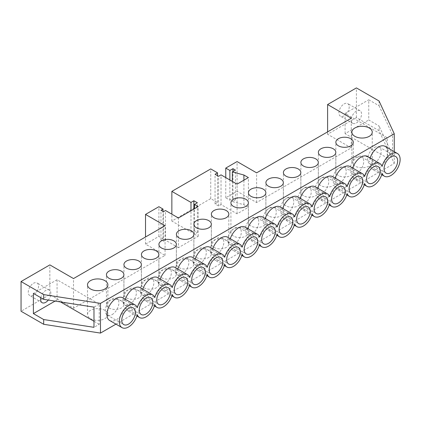 <?xml version="1.0" encoding="UTF-8"?>
<svg xmlns="http://www.w3.org/2000/svg" width="421" height="421" viewBox="0 0 421 421"><rect width="100%" height="100%" fill="white"/><g stroke="black" fill="none" stroke-linecap="round" stroke-linejoin="round"><path stroke-width="0.32" stroke-dasharray="2.1 1.58" d="M354.866 166.016A10.183 5.878 180 0 1 351.882 161.859A10.183 5.878 180 0 1 358.171 156.428A10.183 5.878 180 0 1 369.264 157.701A10.183 5.878 180 0 1 372.248 161.859A10.183 5.878 180 0 1 365.965 167.295A10.183 5.878 180 0 1 354.866 166.016M251.995 218.162A9.604 5.541 -60 0 1 256.794 217.689A9.604 5.541 -60 0 1 258.268 225.382A9.604 5.541 -60 0 1 251.995 233.844A9.604 5.541 -60 0 1 247.195 234.318A9.604 5.541 -60 0 1 245.722 226.624A9.604 5.541 -60 0 1 251.995 218.162M269.482 208.069A9.604 5.541 -60 0 1 274.281 207.59A9.604 5.541 -60 0 1 275.755 215.284A9.604 5.541 -60 0 1 269.482 223.746A9.604 5.541 -60 0 1 264.683 224.225A9.604 5.541 -60 0 1 263.209 216.526A9.604 5.541 -60 0 1 269.482 208.069M286.969 197.97A9.604 5.541 -60 0 1 291.769 197.496A9.604 5.541 -60 0 1 293.242 205.19A9.604 5.541 -60 0 1 286.969 213.652A9.604 5.541 -60 0 1 282.17 214.126A9.604 5.541 -60 0 1 280.696 206.432A9.604 5.541 -60 0 1 286.969 197.97M304.457 187.871A9.604 5.541 -60 0 1 309.261 187.398A9.604 5.541 -60 0 1 310.73 195.091A9.604 5.541 -60 0 1 304.457 203.554A9.604 5.541 -60 0 1 299.657 204.027A9.604 5.541 -60 0 1 298.184 196.333A9.604 5.541 -60 0 1 304.457 187.871M321.944 177.778A9.604 5.541 -60 0 1 326.749 177.304A9.604 5.541 -60 0 1 328.217 184.998A9.604 5.541 -60 0 1 321.944 193.455A9.604 5.541 -60 0 1 317.145 193.934A9.604 5.541 -60 0 1 315.671 186.24A9.604 5.541 -60 0 1 321.944 177.778M339.437 167.679A9.604 5.541 -60 0 1 344.236 167.205A9.604 5.541 -60 0 1 345.709 174.899A9.604 5.541 -60 0 1 339.437 183.361A9.604 5.541 -60 0 1 334.632 183.835A9.604 5.541 -60 0 1 333.164 176.141A9.604 5.541 -60 0 1 339.437 167.679M356.924 157.586A9.604 5.541 -60 0 1 361.723 157.107A9.604 5.541 -60 0 1 363.197 164.8A9.604 5.541 -60 0 1 356.924 173.263A9.604 5.541 -60 0 1 352.119 173.741A9.604 5.541 -60 0 1 350.651 166.048A9.604 5.541 -60 0 1 356.924 157.586M374.411 147.487A9.604 5.541 -60 0 1 379.21 147.013A9.604 5.541 -60 0 1 380.684 154.707A9.604 5.541 -60 0 1 374.411 163.169A9.604 5.541 -60 0 1 369.612 163.643A9.604 5.541 -60 0 1 368.138 155.949A9.604 5.541 -60 0 1 374.411 147.487M382.126 173.394L369.78 166.263A13.093 7.557 -60 0 1 361.039 178.488A13.093 7.557 -60 0 1 354.493 179.141A13.093 7.557 -60 0 1 352.293 176.362A13.093 7.557 -60 0 1 343.547 188.587A13.093 7.557 -60 0 1 337 189.234A13.093 7.557 -60 0 1 334.806 186.456A13.093 7.557 -60 0 1 326.059 198.686A13.093 7.557 -60 0 1 319.513 199.333A13.093 7.557 -60 0 1 317.318 196.554A13.093 7.557 -60 0 1 308.572 208.779A13.093 7.557 -60 0 1 302.025 209.426A13.093 7.557 -60 0 1 299.831 206.653A13.093 7.557 -60 0 1 291.085 218.878A13.093 7.557 -60 0 1 284.538 219.525A13.093 7.557 -60 0 1 282.344 216.747A13.093 7.557 -60 0 1 273.597 228.971A13.093 7.557 -60 0 1 267.051 229.624A13.093 7.557 -60 0 1 264.851 226.845A13.093 7.557 -60 0 1 256.11 239.07A13.093 7.557 -60 0 1 249.564 239.717A13.093 7.557 -60 0 1 247.364 236.939L259.71 244.069M282.344 216.747L294.684 223.877M299.831 206.653L312.172 213.779M317.318 196.554L329.664 203.68M334.806 186.456L347.151 193.586M352.293 176.362L364.639 183.488M264.851 226.845L277.197 233.971M233.476 236.102A8.73 5.041 180 0 1 230.918 232.534A8.73 5.041 180 0 1 236.307 227.882A8.73 5.041 180 0 1 245.822 228.971A8.73 5.041 180 0 1 248.379 232.534A8.73 5.041 180 0 1 242.991 237.191A8.73 5.041 180 0 1 233.476 236.102M250.963 226.003A8.73 5.041 180 0 1 248.411 222.441A8.73 5.041 180 0 1 253.8 217.783A8.73 5.041 180 0 1 263.309 218.878A8.73 5.041 180 0 1 265.867 222.441A8.73 5.041 180 0 1 260.478 227.098A8.73 5.041 180 0 1 250.963 226.003M268.456 215.905A8.73 5.041 180 0 1 265.898 212.342A8.73 5.041 180 0 1 271.287 207.69A8.73 5.041 180 0 1 280.796 208.779A8.73 5.041 180 0 1 283.354 212.342A8.73 5.041 180 0 1 277.965 216.999A8.73 5.041 180 0 1 268.456 215.905M285.943 205.811A8.73 5.041 180 0 1 283.386 202.248A8.73 5.041 180 0 1 288.774 197.591A8.73 5.041 180 0 1 298.284 198.686A8.73 5.041 180 0 1 300.841 202.248A8.73 5.041 180 0 1 295.453 206.9A8.73 5.041 180 0 1 285.943 205.811M303.43 195.712A8.73 5.041 180 0 1 300.873 192.15A8.73 5.041 180 0 1 306.262 187.492A8.73 5.041 180 0 1 315.776 188.587A8.73 5.041 180 0 1 318.329 192.15A8.73 5.041 180 0 1 312.94 196.807A8.73 5.041 180 0 1 303.43 195.712M320.918 185.619A8.73 5.041 180 0 1 318.36 182.056A8.73 5.041 180 0 1 323.749 177.399A8.73 5.041 180 0 1 333.264 178.488A8.73 5.041 180 0 1 335.821 182.056A8.73 5.041 180 0 1 330.432 186.708A8.73 5.041 180 0 1 320.918 185.619M338.405 175.52A8.73 5.041 180 0 1 335.847 171.957A8.73 5.041 180 0 1 341.236 167.3A8.73 5.041 180 0 1 350.751 168.395A8.73 5.041 180 0 1 353.308 171.957A8.73 5.041 180 0 1 347.92 176.615A8.73 5.041 180 0 1 338.405 175.52M370.159 157.949A13.093 7.557 120 0 0 369.78 159.238L382.126 166.363M369.78 166.263A13.093 7.557 120 0 0 371.98 169.042A13.093 7.557 120 0 0 378.526 168.395A13.093 7.557 120 0 0 387.078 156.854A13.093 7.557 120 0 0 385.073 146.366M104.887 310.34A10.183 5.878 0 0 0 93.794 309.067A10.183 5.878 0 0 0 87.505 314.498A10.183 5.878 0 0 0 90.489 318.655A10.183 5.878 0 0 0 101.587 319.928A10.183 5.878 0 0 0 107.871 314.498A10.183 5.878 0 0 0 104.887 310.34M234.508 243.938A9.604 5.541 120 0 0 240.78 235.481A9.604 5.541 120 0 0 239.307 227.782A9.604 5.541 120 0 0 234.508 228.261A9.604 5.541 120 0 0 228.235 236.723A9.604 5.541 120 0 0 229.708 244.417A9.604 5.541 120 0 0 234.508 243.938M217.02 254.037A9.604 5.541 120 0 0 223.293 245.575A9.604 5.541 120 0 0 221.82 237.881A9.604 5.541 120 0 0 217.02 238.354A9.604 5.541 120 0 0 210.747 246.817A9.604 5.541 120 0 0 212.216 254.51A9.604 5.541 120 0 0 217.02 254.037M199.533 264.135A9.604 5.541 120 0 0 205.801 255.673A9.604 5.541 120 0 0 204.332 247.98A9.604 5.541 120 0 0 199.533 248.453A9.604 5.541 120 0 0 193.26 256.915A9.604 5.541 120 0 0 194.728 264.609A9.604 5.541 120 0 0 199.533 264.135M182.04 274.229A9.604 5.541 120 0 0 188.313 265.767A9.604 5.541 120 0 0 186.845 258.073A9.604 5.541 120 0 0 182.04 258.552A9.604 5.541 120 0 0 175.768 267.009A9.604 5.541 120 0 0 177.241 274.708A9.604 5.541 120 0 0 182.04 274.229M164.553 284.328A9.604 5.541 120 0 0 170.826 275.866A9.604 5.541 120 0 0 169.358 268.172A9.604 5.541 120 0 0 164.553 268.645A9.604 5.541 120 0 0 158.28 277.107A9.604 5.541 120 0 0 159.754 284.801A9.604 5.541 120 0 0 164.553 284.328M147.066 294.421A9.604 5.541 120 0 0 153.339 285.964A9.604 5.541 120 0 0 151.865 278.265A9.604 5.541 120 0 0 147.066 278.744A9.604 5.541 120 0 0 140.793 287.206A9.604 5.541 120 0 0 142.266 294.9A9.604 5.541 120 0 0 147.066 294.421M129.579 304.52A9.604 5.541 120 0 0 135.851 296.058A9.604 5.541 120 0 0 134.378 288.364A9.604 5.541 120 0 0 129.579 288.838A9.604 5.541 120 0 0 123.306 297.3A9.604 5.541 120 0 0 124.779 304.993A9.604 5.541 120 0 0 129.579 304.52M109.66 320.492A13.093 7.557 120 0 0 116.207 319.844A13.093 7.557 120 0 0 124.948 307.619A13.093 7.557 120 0 0 127.147 310.393A13.093 7.557 120 0 0 133.694 309.745A13.093 7.557 120 0 0 142.435 297.521A13.093 7.557 120 0 0 144.635 300.299A13.093 7.557 120 0 0 151.181 299.647A13.093 7.557 120 0 0 159.927 287.422A13.093 7.557 120 0 0 162.122 290.201A13.093 7.557 120 0 0 168.668 289.553A13.093 7.557 120 0 0 177.415 277.328A13.093 7.557 120 0 0 179.609 280.107A13.093 7.557 120 0 0 186.156 279.455A13.093 7.557 120 0 0 194.902 267.23A13.093 7.557 120 0 0 197.096 270.008A13.093 7.557 120 0 0 203.643 269.361A13.093 7.557 120 0 0 212.389 257.136A13.093 7.557 120 0 0 214.589 259.91A13.093 7.557 120 0 0 221.136 259.262A13.093 7.557 120 0 0 229.877 247.038A13.093 7.557 120 0 0 232.076 249.816A13.093 7.557 120 0 0 238.623 249.169A13.093 7.557 120 0 0 247.364 236.939M242.222 254.163L229.877 247.038M224.735 264.262L212.389 257.136M207.248 274.36L194.902 267.23M189.755 284.454L177.415 277.328M172.268 294.553L159.927 287.422M154.781 304.646L142.435 297.521M226.277 240.259A8.73 5.041 0 0 0 216.762 239.165A8.73 5.041 0 0 0 211.374 243.822A8.73 5.041 0 0 0 213.931 247.385A8.73 5.041 0 0 0 223.446 248.479A8.73 5.041 0 0 0 228.835 243.822A8.73 5.041 0 0 0 226.277 240.259M208.79 250.353A8.73 5.041 0 0 0 199.275 249.264A8.73 5.041 0 0 0 193.886 253.916A8.73 5.041 0 0 0 196.444 257.484A8.73 5.041 0 0 0 205.958 258.573A8.73 5.041 0 0 0 211.347 253.916A8.73 5.041 0 0 0 208.79 250.353M191.302 260.452A8.73 5.041 0 0 0 181.788 259.357A8.73 5.041 0 0 0 176.399 264.014A8.73 5.041 0 0 0 178.957 267.577A8.73 5.041 0 0 0 188.471 268.672A8.73 5.041 0 0 0 193.86 264.014A8.73 5.041 0 0 0 191.302 260.452M173.815 270.545A8.73 5.041 0 0 0 164.301 269.456A8.73 5.041 0 0 0 158.912 274.113A8.73 5.041 0 0 0 161.469 277.676A8.73 5.041 0 0 0 170.979 278.765A8.73 5.041 0 0 0 176.367 274.113A8.73 5.041 0 0 0 173.815 270.545M156.323 280.644A8.73 5.041 0 0 0 146.813 279.549A8.73 5.041 0 0 0 141.424 284.207A8.73 5.041 0 0 0 143.982 287.769A8.73 5.041 0 0 0 153.491 288.864A8.73 5.041 0 0 0 158.88 284.207A8.73 5.041 0 0 0 156.323 280.644M138.835 290.743A8.73 5.041 0 0 0 129.326 289.648A8.73 5.041 0 0 0 123.937 294.305A8.73 5.041 0 0 0 126.495 297.868A8.73 5.041 0 0 0 136.004 298.963A8.73 5.041 0 0 0 141.393 294.305A8.73 5.041 0 0 0 138.835 290.743M121.348 300.836A8.73 5.041 0 0 0 111.839 299.747A8.73 5.041 0 0 0 106.45 304.399A8.73 5.041 0 0 0 109.002 307.967A8.73 5.041 0 0 0 118.517 309.056A8.73 5.041 0 0 0 123.906 304.399A8.73 5.041 0 0 0 121.348 300.836M112.091 314.619A9.604 5.541 120 0 0 118.364 306.156A9.604 5.541 120 0 0 116.891 298.463A9.604 5.541 120 0 0 112.091 298.936A9.604 5.541 120 0 0 105.818 307.398A9.604 5.541 120 0 0 107.292 315.092A9.604 5.541 120 0 0 112.091 314.619M344.062 103.955A7.273 4.199 -60 0 1 347.699 103.592A7.273 4.199 -60 0 1 348.814 109.423A7.273 4.199 -60 0 1 344.062 115.833A7.273 4.199 -60 0 1 340.426 116.191A7.273 4.199 -60 0 1 339.31 110.365A7.273 4.199 -60 0 1 344.062 103.955M356.408 122.958A7.273 4.199 120 0 0 361.16 116.549A7.273 4.199 120 0 0 360.044 110.718A7.273 4.199 120 0 0 356.408 111.081A7.273 4.199 120 0 0 351.656 117.491A7.273 4.199 120 0 0 352.772 123.321A7.273 4.199 120 0 0 356.408 122.958M33.396 283.317A7.273 4.199 -60 0 1 37.032 282.954A7.273 4.199 -60 0 1 38.148 288.785A7.273 4.199 -60 0 1 33.396 295.195A7.273 4.199 -60 0 1 29.759 295.553A7.273 4.199 -60 0 1 28.644 289.727A7.273 4.199 -60 0 1 33.396 283.317M40.779 297.679A7.273 4.199 -60 0 1 45.736 290.443A7.273 4.199 -60 0 1 49.378 290.085A7.273 4.199 -60 0 1 48.294 300.068M137.293 314.745L124.948 307.619M115.97 324.133L394.256 163.469L379.037 130.678L356.408 117.612L327.606 134.241L351.267 147.903L256.626 202.543L237.076 191.26L225.761 197.791L229.877 200.17L232.966 198.386L235.434 199.812L232.345 201.596L243.912 204.706L248.395 207.295L237.076 213.826L221.03 204.564L218.562 205.99L215.063 203.969L217.531 202.543L210.742 198.623L171.857 221.072L190.992 232.118L193.87 230.455L197.37 232.476L194.491 234.139L198.191 236.281L178.441 247.68L178.441 217.983M198.191 236.281L198.191 206.585M237.076 213.826L237.076 184.13M248.395 207.295L248.395 177.599M256.626 202.543L256.626 172.847M351.267 147.903L351.267 118.206M178.441 247.68L165.479 240.196L163.422 241.386L160.954 239.959L163.011 238.775L158.896 236.397L145.524 244.117L165.069 255.405L73.512 308.261L49.852 294.6L21.05 311.23M350.098 166.558A13.093 7.557 -60 0 1 352.293 169.331A13.093 7.557 -60 0 1 352.672 168.047M367.586 156.459A13.093 7.557 -60 0 1 369.78 159.238M125.326 299.299A13.093 7.557 120 0 0 124.948 300.589A13.093 7.557 120 0 0 122.753 297.81M142.819 289.206A13.093 7.557 120 0 0 142.435 290.495A13.093 7.557 120 0 0 140.24 287.717M160.306 279.107A13.093 7.557 120 0 0 159.927 280.397A13.093 7.557 120 0 0 157.728 277.618M177.794 269.008A13.093 7.557 120 0 0 177.415 270.298A13.093 7.557 120 0 0 175.215 267.524M195.281 258.915A13.093 7.557 120 0 0 194.902 260.204A13.093 7.557 120 0 0 192.702 257.426M212.768 248.816A13.093 7.557 120 0 0 212.389 250.106A13.093 7.557 120 0 0 210.19 247.332M230.255 238.723A13.093 7.557 120 0 0 229.877 240.012A13.093 7.557 120 0 0 227.682 237.233M259.71 237.039L247.364 229.913A13.093 7.557 120 0 0 245.169 227.135M247.364 229.913A13.093 7.557 -60 0 1 247.743 228.624M262.657 217.041A13.093 7.557 -60 0 1 264.851 219.815A13.093 7.557 -60 0 1 265.235 218.525M280.144 206.943A13.093 7.557 -60 0 1 282.344 209.721A13.093 7.557 -60 0 1 282.723 208.432M297.631 196.849A13.093 7.557 -60 0 1 299.831 199.622A13.093 7.557 -60 0 1 300.21 198.333M315.118 186.75A13.093 7.557 -60 0 1 317.318 189.529A13.093 7.557 -60 0 1 317.697 188.24M332.606 176.652A13.093 7.557 -60 0 1 334.806 179.43A13.093 7.557 -60 0 1 335.184 178.141M394.256 163.469L394.256 151.665M124.948 300.589L137.293 307.719M327.606 134.241L327.606 131.868M356.408 117.612L356.408 87.915M379.037 130.678L379.037 125.926L368.754 119.99L368.754 99.798L379.037 105.734L379.037 100.982M379.037 105.734L392.519 134.778L392.519 154.97L379.037 125.926M49.852 294.6L49.852 264.904M73.512 308.261L73.512 278.565M165.069 255.405L165.069 225.709M345.094 133.652L345.094 113.454L387.267 137.809L387.267 158.001L345.094 133.652L368.754 119.99M387.267 158.001L392.519 154.97M387.267 137.809L392.519 134.778M345.094 113.454L368.754 99.798M60.545 301.962L57.056 299.947L57.056 279.755L99.23 304.104L99.23 324.296L93.983 327.327M99.23 324.296L93.983 321.265M57.056 299.947L55.04 301.11M57.056 279.755L33.396 293.411M99.23 304.104L93.983 307.135M142.435 290.495L154.781 297.621M159.927 280.397L172.268 287.522M177.415 270.298L189.755 277.428M194.902 260.204L207.248 267.33M212.389 250.106L224.735 257.236M229.877 240.012L242.222 247.138M277.197 226.945L264.851 219.815M364.639 176.462L352.293 169.331M347.151 186.556L334.806 179.43M329.664 196.654L317.318 189.529M312.172 206.753L299.831 199.622M294.684 216.847L282.344 209.721M237.076 191.26L237.076 161.564M243.912 204.706L243.912 180.188M232.345 201.596L232.345 181.398M235.434 199.812L235.434 170.116M232.966 198.386L232.966 171.542M229.877 200.17L229.877 179.972M225.761 197.791L225.761 177.599M193.87 230.455L193.87 209.079M197.37 232.476L197.37 202.78M194.491 234.139L194.491 208.721M221.03 204.564L221.03 174.868M218.562 205.99L218.562 176.294M215.063 203.969L215.063 174.273M217.531 202.543L217.531 175.699M210.742 198.623L210.742 168.926M171.857 221.072L171.857 214.184M190.992 232.118L190.992 210.742M145.524 244.117L145.524 236.991M165.479 240.196L165.479 210.5M163.422 241.386L163.422 211.689M160.954 239.959L160.954 210.263M163.011 238.775L163.011 211.453M158.896 236.397L158.896 206.7M351.882 161.859L351.882 132.162M256.794 217.689L273.255 227.193M274.281 207.59L290.743 217.094M291.769 197.496L308.23 206.995M309.261 187.398L325.717 196.902M326.749 177.304L343.204 186.803M344.236 167.205L360.697 176.709M361.723 157.107L378.184 166.611M379.21 147.013L395.672 156.512M230.918 232.534L230.918 202.838M248.411 222.441L248.411 192.744M265.898 212.342L265.898 182.646M283.386 202.248L283.386 172.552M300.873 192.15L300.873 162.453M318.36 182.056L318.36 152.36M335.847 171.957L335.847 142.261M87.505 314.498L87.505 284.801M239.307 227.782L255.768 237.286M221.82 237.881L238.281 247.385M204.332 247.98L220.788 257.478M186.845 258.073L203.301 267.577M169.358 268.172L185.814 277.676M151.865 278.265L168.326 287.769M134.378 288.364L150.839 297.868M211.374 243.822L211.374 214.126M193.886 253.916L193.886 224.219M176.399 264.014L176.399 234.318M158.912 274.113L158.912 244.417M141.424 284.207L141.424 254.51M123.937 294.305L123.937 264.609M106.45 304.399L106.45 274.702M116.891 298.463L133.352 307.962M360.044 110.718L347.699 103.592M49.378 290.085L37.032 282.954M241.843 255.452L232.076 249.816M42.1 302.683L29.759 295.553M352.772 123.321L340.426 116.191M107.292 315.092L123.748 324.596M123.906 304.399L123.906 274.702M141.393 294.305L141.393 264.609M158.88 284.207L158.88 254.51M176.367 274.113L176.367 244.417M193.86 264.014L193.86 234.318M211.347 253.916L211.347 224.219M228.835 243.822L228.835 214.126M136.914 316.034L127.147 310.393M154.402 305.935L144.635 300.299M171.889 295.842L162.122 290.201M189.376 285.743L179.609 280.107M206.864 275.644L197.096 270.008M224.356 265.551L214.589 259.91M124.779 304.993L141.235 314.498M142.266 294.9L158.722 304.399M159.754 284.801L176.215 294.305M177.241 274.708L193.702 284.207M194.728 264.609L211.189 274.113M212.216 254.51L228.677 264.014M229.708 244.417L246.164 253.916M107.871 314.498L107.871 284.801M381.747 174.683L371.98 169.042M353.308 171.957L353.308 142.261M335.821 182.056L335.821 152.36M318.329 192.15L318.329 162.453M300.841 202.248L300.841 172.552M283.354 212.342L283.354 182.646M265.867 222.441L265.867 192.744M248.379 232.534L248.379 202.838M259.331 245.359L249.564 239.717M364.26 184.777L354.493 179.141M346.767 194.876L337 189.234M329.28 204.969L319.513 199.333M311.793 215.068L302.025 209.426M294.305 225.167L284.538 219.525M276.818 235.26L267.051 229.624M369.612 163.643L386.068 173.147M352.119 173.741L368.58 183.24M334.632 183.835L351.093 193.339M317.145 193.934L333.606 203.432M299.657 204.027L316.118 213.531M282.17 214.126L298.631 223.63M264.683 224.225L281.139 233.723M247.195 234.318L263.651 243.822M372.248 161.859L372.248 132.162"/><path stroke-width="0.63" d="M354.866 136.32A10.183 5.878 180 0 1 351.882 132.162A10.183 5.878 180 0 1 358.171 126.732A10.183 5.878 180 0 1 369.264 128.005A10.183 5.878 180 0 1 372.248 132.162A10.183 5.878 180 0 1 365.965 137.599A10.183 5.878 180 0 1 354.866 136.32M268.456 227.666A9.604 5.541 -60 0 1 273.255 227.193A9.604 5.541 -60 0 1 274.729 234.886A9.604 5.541 -60 0 1 268.456 243.349A9.604 5.541 -60 0 1 263.651 243.822A9.604 5.541 -60 0 1 262.183 236.128A9.604 5.541 -60 0 1 268.456 227.666M285.943 217.568A9.604 5.541 -60 0 1 290.743 217.094A9.604 5.541 -60 0 1 292.216 224.788A9.604 5.541 -60 0 1 285.943 233.25A9.604 5.541 -60 0 1 281.139 233.723A9.604 5.541 -60 0 1 279.67 226.03A9.604 5.541 -60 0 1 285.943 217.568M303.43 207.474A9.604 5.541 -60 0 1 308.23 206.995A9.604 5.541 -60 0 1 309.703 214.689A9.604 5.541 -60 0 1 303.43 223.151A9.604 5.541 -60 0 1 298.631 223.63A9.604 5.541 -60 0 1 297.158 215.936A9.604 5.541 -60 0 1 303.43 207.474M320.918 197.375A9.604 5.541 -60 0 1 325.717 196.902A9.604 5.541 -60 0 1 327.191 204.595A9.604 5.541 -60 0 1 320.918 213.058A9.604 5.541 -60 0 1 316.118 213.531A9.604 5.541 -60 0 1 314.645 205.837A9.604 5.541 -60 0 1 320.918 197.375M338.405 187.282A9.604 5.541 -60 0 1 343.204 186.803A9.604 5.541 -60 0 1 344.678 194.497A9.604 5.541 -60 0 1 338.405 202.959A9.604 5.541 -60 0 1 333.606 203.432A9.604 5.541 -60 0 1 332.132 195.739A9.604 5.541 -60 0 1 338.405 187.282M355.892 177.183A9.604 5.541 -60 0 1 360.697 176.709A9.604 5.541 -60 0 1 362.165 184.403A9.604 5.541 -60 0 1 355.892 192.865A9.604 5.541 -60 0 1 351.093 193.339A9.604 5.541 -60 0 1 349.619 185.645A9.604 5.541 -60 0 1 355.892 177.183M373.38 167.084A9.604 5.541 -60 0 1 378.184 166.611A9.604 5.541 -60 0 1 379.653 174.305A9.604 5.541 -60 0 1 373.38 182.767A9.604 5.541 -60 0 1 368.58 183.24A9.604 5.541 -60 0 1 367.107 175.546A9.604 5.541 -60 0 1 373.38 167.084M390.872 156.991A9.604 5.541 -60 0 1 395.672 156.512A9.604 5.541 -60 0 1 397.14 164.211A9.604 5.541 -60 0 1 390.872 172.668A9.604 5.541 -60 0 1 386.068 173.147A9.604 5.541 -60 0 1 384.599 165.453A9.604 5.541 -60 0 1 390.872 156.991M244.417 256.942A13.093 7.557 120 0 1 242.222 254.163A13.093 7.557 120 0 1 233.476 266.388A13.093 7.557 120 0 1 226.93 267.04A13.093 7.557 120 0 1 224.735 264.262A13.093 7.557 120 0 1 215.989 276.486A13.093 7.557 120 0 1 209.442 277.134A13.093 7.557 120 0 1 207.248 274.36A13.093 7.557 120 0 1 198.501 286.585A13.093 7.557 120 0 1 191.955 287.233A13.093 7.557 120 0 1 189.755 284.454A13.093 7.557 120 0 1 181.014 296.679A13.093 7.557 120 0 1 174.468 297.326A13.093 7.557 120 0 1 172.268 294.553A13.093 7.557 120 0 1 163.527 306.777A13.093 7.557 120 0 1 156.98 307.425A13.093 7.557 120 0 1 154.781 304.646A13.093 7.557 120 0 1 146.04 316.871A13.093 7.557 120 0 1 139.493 317.523A13.093 7.557 120 0 1 137.293 314.745A13.093 7.557 120 0 1 128.547 326.97A13.093 7.557 120 0 1 122.001 327.617A13.093 7.557 120 0 1 119.996 317.129A13.093 7.557 120 0 1 128.547 305.588A13.093 7.557 120 0 1 135.099 304.941A13.093 7.557 120 0 1 137.293 307.719A13.093 7.557 120 0 1 152.586 294.842A13.093 7.557 120 0 1 154.781 297.621A13.093 7.557 120 0 1 170.073 284.749A13.093 7.557 120 0 1 172.268 287.522A13.093 7.557 120 0 1 187.561 274.65A13.093 7.557 120 0 1 189.755 277.428A13.093 7.557 120 0 1 205.048 264.551A13.093 7.557 120 0 1 207.248 267.33A13.093 7.557 120 0 1 222.535 254.458A13.093 7.557 120 0 1 224.735 257.236A13.093 7.557 120 0 1 240.023 244.359A13.093 7.557 120 0 1 242.222 247.138A13.093 7.557 120 0 1 257.51 234.265A13.093 7.557 120 0 1 259.71 237.039A13.093 7.557 -60 0 1 275.002 224.167A13.093 7.557 -60 0 1 277.197 226.945A13.093 7.557 -60 0 1 292.49 214.068A13.093 7.557 -60 0 1 294.684 216.847A13.093 7.557 -60 0 1 309.977 203.975A13.093 7.557 -60 0 1 312.172 206.753A13.093 7.557 -60 0 1 327.464 193.876A13.093 7.557 -60 0 1 329.664 196.654A13.093 7.557 -60 0 1 344.952 183.782A13.093 7.557 -60 0 1 347.151 186.556A13.093 7.557 -60 0 1 362.439 173.684A13.093 7.557 -60 0 1 364.639 176.462A13.093 7.557 -60 0 1 379.926 163.585A13.093 7.557 -60 0 1 382.126 166.363A13.093 7.557 -60 0 1 390.872 154.139A13.093 7.557 -60 0 1 397.419 153.491A13.093 7.557 -60 0 1 399.424 163.985A13.093 7.557 -60 0 1 390.872 175.52A13.093 7.557 -60 0 1 384.32 176.167A13.093 7.557 -60 0 1 382.126 173.394A13.093 7.557 -60 0 1 373.38 185.619A13.093 7.557 -60 0 1 366.833 186.266A13.093 7.557 -60 0 1 364.639 183.488A13.093 7.557 -60 0 1 355.892 195.712A13.093 7.557 -60 0 1 349.346 196.36A13.093 7.557 -60 0 1 347.151 193.586A13.093 7.557 -60 0 1 338.405 205.811A13.093 7.557 -60 0 1 331.859 206.458A13.093 7.557 -60 0 1 329.664 203.68A13.093 7.557 -60 0 1 320.918 215.905A13.093 7.557 -60 0 1 314.371 216.557A13.093 7.557 -60 0 1 312.172 213.779A13.093 7.557 -60 0 1 303.43 226.003A13.093 7.557 -60 0 1 296.884 226.651A13.093 7.557 -60 0 1 294.684 223.877A13.093 7.557 -60 0 1 285.943 236.102A13.093 7.557 -60 0 1 279.397 236.749A13.093 7.557 -60 0 1 277.197 233.971A13.093 7.557 -60 0 1 268.456 246.196A13.093 7.557 -60 0 1 261.909 246.843A13.093 7.557 -60 0 1 259.71 244.069A13.093 7.557 120 0 1 250.963 256.294A13.093 7.557 120 0 1 244.417 256.942L241.843 255.452M233.476 206.406A8.73 5.041 180 0 1 230.918 202.838A8.73 5.041 180 0 1 236.307 198.186A8.73 5.041 180 0 1 245.822 199.275A8.73 5.041 180 0 1 248.379 202.838A8.73 5.041 180 0 1 242.991 207.495A8.73 5.041 180 0 1 233.476 206.406M250.963 196.307A8.73 5.041 180 0 1 248.411 192.744A8.73 5.041 180 0 1 253.8 188.087A8.73 5.041 180 0 1 263.309 189.182A8.73 5.041 180 0 1 265.867 192.744A8.73 5.041 180 0 1 260.478 197.402A8.73 5.041 180 0 1 250.963 196.307M268.456 186.208A8.73 5.041 180 0 1 265.898 182.646A8.73 5.041 180 0 1 271.287 177.994A8.73 5.041 180 0 1 280.796 179.083A8.73 5.041 180 0 1 283.354 182.646A8.73 5.041 180 0 1 277.965 187.303A8.73 5.041 180 0 1 268.456 186.208M285.943 176.115A8.73 5.041 180 0 1 283.386 172.552A8.73 5.041 180 0 1 288.774 167.895A8.73 5.041 180 0 1 298.284 168.989A8.73 5.041 180 0 1 300.841 172.552A8.73 5.041 180 0 1 295.453 177.204A8.73 5.041 180 0 1 285.943 176.115M303.43 166.016A8.73 5.041 180 0 1 300.873 162.453A8.73 5.041 180 0 1 306.262 157.796A8.73 5.041 180 0 1 315.776 158.891A8.73 5.041 180 0 1 318.329 162.453A8.73 5.041 180 0 1 312.94 167.111A8.73 5.041 180 0 1 303.43 166.016M320.918 155.923A8.73 5.041 180 0 1 318.36 152.36A8.73 5.041 180 0 1 323.749 147.703A8.73 5.041 180 0 1 333.264 148.792A8.73 5.041 180 0 1 335.821 152.36A8.73 5.041 180 0 1 330.432 157.012A8.73 5.041 180 0 1 320.918 155.923M338.405 145.824A8.73 5.041 180 0 1 335.847 142.261A8.73 5.041 180 0 1 341.236 137.604A8.73 5.041 180 0 1 350.751 138.698A8.73 5.041 180 0 1 353.308 142.261A8.73 5.041 180 0 1 347.92 146.918A8.73 5.041 180 0 1 338.405 145.824M397.419 153.491L385.073 146.366A13.093 7.557 120 0 0 378.526 147.013A13.093 7.557 120 0 0 370.159 157.949M104.887 280.644A10.183 5.878 0 0 0 93.794 279.37A10.183 5.878 0 0 0 87.505 284.801A10.183 5.878 0 0 0 90.489 288.959A10.183 5.878 0 0 0 101.587 290.232A10.183 5.878 0 0 0 107.871 284.801A10.183 5.878 0 0 0 104.887 280.644M250.963 253.442A9.604 5.541 120 0 0 257.236 244.98A9.604 5.541 120 0 0 255.768 237.286A9.604 5.541 120 0 0 250.963 237.765A9.604 5.541 120 0 0 244.69 246.222A9.604 5.541 120 0 0 246.164 253.916A9.604 5.541 120 0 0 250.963 253.442M233.476 263.541A9.604 5.541 120 0 0 239.749 255.079A9.604 5.541 120 0 0 238.281 247.385A9.604 5.541 120 0 0 233.476 247.858A9.604 5.541 120 0 0 227.203 256.321A9.604 5.541 120 0 0 228.677 264.014A9.604 5.541 120 0 0 233.476 263.541M215.989 273.634A9.604 5.541 120 0 0 222.262 265.172A9.604 5.541 120 0 0 220.788 257.478A9.604 5.541 120 0 0 215.989 257.957A9.604 5.541 120 0 0 209.716 266.419A9.604 5.541 120 0 0 211.189 274.113A9.604 5.541 120 0 0 215.989 273.634M198.501 283.733A9.604 5.541 120 0 0 204.774 275.271A9.604 5.541 120 0 0 203.301 267.577A9.604 5.541 120 0 0 198.501 268.051A9.604 5.541 120 0 0 192.229 276.513A9.604 5.541 120 0 0 193.702 284.207A9.604 5.541 120 0 0 198.501 283.733M181.014 293.826A9.604 5.541 120 0 0 187.287 285.37A9.604 5.541 120 0 0 185.814 277.676A9.604 5.541 120 0 0 181.014 278.149A9.604 5.541 120 0 0 174.741 286.612A9.604 5.541 120 0 0 176.215 294.305A9.604 5.541 120 0 0 181.014 293.826M163.527 303.925A9.604 5.541 120 0 0 169.8 295.463A9.604 5.541 120 0 0 168.326 287.769A9.604 5.541 120 0 0 163.527 288.248A9.604 5.541 120 0 0 157.254 296.705A9.604 5.541 120 0 0 158.722 304.399A9.604 5.541 120 0 0 163.527 303.925M146.04 314.024A9.604 5.541 120 0 0 152.313 305.562A9.604 5.541 120 0 0 150.839 297.868A9.604 5.541 120 0 0 146.04 298.342A9.604 5.541 120 0 0 139.767 306.804A9.604 5.541 120 0 0 141.235 314.498A9.604 5.541 120 0 0 146.04 314.024M226.277 210.563A8.73 5.041 0 0 0 216.762 209.469A8.73 5.041 0 0 0 211.374 214.126A8.73 5.041 0 0 0 213.931 217.689A8.73 5.041 0 0 0 223.446 218.783A8.73 5.041 0 0 0 228.835 214.126A8.73 5.041 0 0 0 226.277 210.563M208.79 220.657A8.73 5.041 0 0 0 199.275 219.567A8.73 5.041 0 0 0 193.886 224.219A8.73 5.041 0 0 0 196.444 227.787A8.73 5.041 0 0 0 205.958 228.877A8.73 5.041 0 0 0 211.347 224.219A8.73 5.041 0 0 0 208.79 220.657M191.302 230.755A8.73 5.041 0 0 0 181.788 229.661A8.73 5.041 0 0 0 176.399 234.318A8.73 5.041 0 0 0 178.957 237.881A8.73 5.041 0 0 0 188.471 238.975A8.73 5.041 0 0 0 193.86 234.318A8.73 5.041 0 0 0 191.302 230.755M173.815 240.849A8.73 5.041 0 0 0 164.301 239.76A8.73 5.041 0 0 0 158.912 244.417A8.73 5.041 0 0 0 161.469 247.98A8.73 5.041 0 0 0 170.979 249.069A8.73 5.041 0 0 0 176.367 244.417A8.73 5.041 0 0 0 173.815 240.849M156.323 250.948A8.73 5.041 0 0 0 146.813 249.853A8.73 5.041 0 0 0 141.424 254.51A8.73 5.041 0 0 0 143.982 258.073A8.73 5.041 0 0 0 153.491 259.168A8.73 5.041 0 0 0 158.88 254.51A8.73 5.041 0 0 0 156.323 250.948M138.835 261.046A8.73 5.041 0 0 0 129.326 259.952A8.73 5.041 0 0 0 123.937 264.609A8.73 5.041 0 0 0 126.495 268.172A8.73 5.041 0 0 0 136.004 269.266A8.73 5.041 0 0 0 141.393 264.609A8.73 5.041 0 0 0 138.835 261.046M121.348 271.14A8.73 5.041 0 0 0 111.839 270.05A8.73 5.041 0 0 0 106.45 274.702A8.73 5.041 0 0 0 109.002 278.27A8.73 5.041 0 0 0 118.517 279.36A8.73 5.041 0 0 0 123.906 274.702A8.73 5.041 0 0 0 121.348 271.14M128.547 324.117A9.604 5.541 120 0 0 134.82 315.655A9.604 5.541 120 0 0 133.352 307.962A9.604 5.541 120 0 0 128.547 308.44A9.604 5.541 120 0 0 122.279 316.902A9.604 5.541 120 0 0 123.748 324.596A9.604 5.541 120 0 0 128.547 324.117M48.294 300.068A7.273 4.199 -60 0 1 45.736 302.32A7.273 4.199 -60 0 1 42.1 302.683A7.273 4.199 -60 0 1 40.779 297.679M135.099 304.941L122.753 297.81A13.093 7.557 120 0 0 116.207 298.463A13.093 7.557 120 0 0 107.65 309.998A13.093 7.557 120 0 0 109.66 320.492L122.001 327.617M198.191 206.585L178.441 217.983L165.479 210.5L163.422 211.689L160.954 210.263L163.011 209.079L158.896 206.7L145.524 214.421L165.069 225.709L73.512 278.565L49.852 264.904L21.05 281.533L43.684 294.6L100.472 303.388L394.256 133.773L379.037 100.982L356.408 87.915L327.606 104.545L351.267 118.206L256.626 172.847L237.076 161.564L225.761 168.095L229.877 170.473L232.966 168.689L235.434 170.116L232.345 171.9L243.912 175.01L248.395 177.599L237.076 184.13L221.03 174.868L218.562 176.294L215.063 174.273L217.531 172.847L210.742 168.926L171.857 191.376L190.992 202.422L193.87 200.759L197.37 202.78L194.491 204.443L198.191 206.585M21.05 281.533L21.05 311.23L43.684 324.296L100.472 333.085L115.97 324.133M352.672 168.047A13.093 7.557 -60 0 1 367.586 156.459L379.926 163.585M152.586 294.842L140.24 287.717A13.093 7.557 120 0 0 125.326 299.299M170.073 284.749L157.728 277.618A13.093 7.557 120 0 0 142.819 289.206M187.561 274.65L175.215 267.524A13.093 7.557 120 0 0 160.306 279.107M205.048 264.551L192.702 257.426A13.093 7.557 120 0 0 177.794 269.008M222.535 254.458L210.19 247.332A13.093 7.557 120 0 0 195.281 258.915M240.023 244.359L227.682 237.233A13.093 7.557 120 0 0 212.768 248.816M257.51 234.265L245.169 227.135A13.093 7.557 120 0 0 230.255 238.723M247.743 228.624A13.093 7.557 -60 0 1 262.657 217.041L275.002 224.167M265.235 218.525A13.093 7.557 -60 0 1 280.144 206.943L292.49 214.068M282.723 208.432A13.093 7.557 -60 0 1 297.631 196.849L309.977 203.975M300.21 198.333A13.093 7.557 -60 0 1 315.118 186.75L327.464 193.876M317.697 188.24A13.093 7.557 -60 0 1 332.606 176.652L344.952 183.782M335.184 178.141A13.093 7.557 -60 0 1 350.098 166.558L362.439 173.684M100.472 333.085L100.472 303.388M394.256 151.665L394.256 133.773M43.684 299.352L93.983 307.135L93.983 327.327L43.684 319.544L33.396 313.608L33.396 293.411L43.684 299.352L43.684 294.6M43.684 324.296L43.684 319.544M327.606 131.868L327.606 104.545M93.983 321.265L60.545 301.962M55.04 301.11L33.396 313.608M243.912 180.188L243.912 175.01M232.345 181.398L232.345 171.9M232.966 171.542L232.966 168.689M229.877 179.972L229.877 170.473M225.761 177.599L225.761 168.095M193.87 209.079L193.87 200.759M194.491 208.721L194.491 204.443M217.531 175.699L217.531 172.847M171.857 214.184L171.857 191.376M190.992 210.742L190.992 202.422M145.524 236.991L145.524 214.421M163.011 211.453L163.011 209.079M139.493 317.523L136.914 316.034M156.98 307.425L154.402 305.935M174.468 297.326L171.889 295.842M191.955 287.233L189.376 285.743M209.442 277.134L206.864 275.644M226.93 267.04L224.356 265.551M384.32 176.167L381.747 174.683M261.909 246.843L259.331 245.359M366.833 186.266L364.26 184.777M349.346 196.36L346.767 194.876M331.859 206.458L329.28 204.969M314.371 216.557L311.793 215.068M296.884 226.651L294.305 225.167M279.397 236.749L276.818 235.26"/></g></svg>
